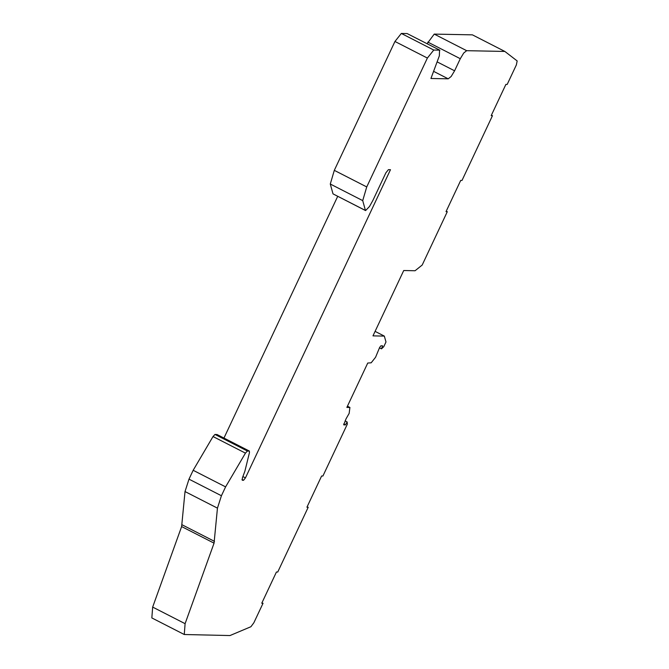 <?xml version="1.0" encoding="UTF-8"?>
<svg xmlns="http://www.w3.org/2000/svg" width="669" height="669" viewBox="0 0 669 669"><rect width="100%" height="100%" fill="white"/><g stroke="black" fill="none" stroke-linecap="round" stroke-linejoin="round"><path stroke-width="1" d="M407.128 33.567L439.851 50.225L407.128 33.567L401.333 33.45L394.953 41.47L334.308 170.352L366.737 186.935L427.382 58.052L433.763 50.041L439.558 50.15L439.349 55.845L430.936 78.482L448.213 78.825L451.149 76.5L454.594 70.805L460.289 58.705L463.726 53.018L466.661 50.685L504.852 51.446L472.423 34.855L434.231 34.102L427.106 43.702M217.074 434.582L214.983 434.44L213.018 436.548L193.165 470.29L225.595 486.881L245.448 453.13L247.413 451.031L249.294 451.065L249.495 452.461L244.887 471.21L242.404 477.858L242.278 480.267L243.541 480.292L245.456 477.883L390.479 169.7L388.405 169.658L385.854 172.861L372.901 200.391L369.505 206.478L365.583 210.584L333.011 193.876L330.285 184.025L334.308 170.352M337.711 196.326L223.956 438.07M216.865 434.474L249.42 451.098M193.165 470.29L188.993 479.155L185.02 491.556L181.625 526.57L152.666 607.092L151.838 617.93L184.268 634.513L185.096 623.675L214.055 543.153L217.45 508.139L221.422 495.746L225.595 486.881M375.092 331.372L384.332 336.097L385.988 341.976L383.78 346.667L381.631 348.741L382.609 345.831L380.937 345.798L379.658 347.403L375.568 357.271L371.17 362.807L367.741 363.05L346.86 407.421L349.904 407.48L349.159 413.392L346.065 418.794L343.732 424.865L345.405 424.899L347.161 422.005L347.336 424.121L322.91 476.027L321.622 476.002L306.929 507.219L308.217 507.244L277.735 572.037L276.439 572.012L261.755 603.229L263.042 603.254L253.86 622.764L250.925 626.719L229.994 635.55L184.268 634.513M504.852 51.446L517.162 60.938L516.359 64.926L507.177 84.436L505.889 84.411L491.197 115.628L492.484 115.653L462.003 180.446L460.707 180.421L446.022 211.638L447.31 211.663L422.198 265.033L415.073 270.744L403.725 270.519L372.976 335.871L384.332 336.097M345.405 424.899L343.674 424.012M381.631 348.741L381.573 348.047M345.087 420.868L347.161 422.005M366.737 186.935L362.715 200.616L365.441 210.459L333.011 193.876M434.231 34.102L466.661 50.685M242.897 476.579L245.456 477.883M241.969 479.489L243.541 480.292M214.983 434.44L247.413 451.031M213.018 436.548L245.448 453.13M217.45 508.139L185.02 491.556M182.068 524.78L214.498 541.372M181.625 526.57L214.055 543.153M152.666 607.092L185.096 623.675M427.382 58.052L394.953 41.47M221.422 495.746L188.993 479.155M349.946 407.488L347.428 406.2L349.904 407.48M427.859 42.114L460.289 58.705M437.108 61.866L454.594 70.805M433.587 71.34L448.213 78.825M401.333 33.45L433.763 50.041M330.285 184.025L362.715 200.616M216.982 434.507L249.412 451.09M379.457 347.838L381.422 348.842"/></g></svg>
